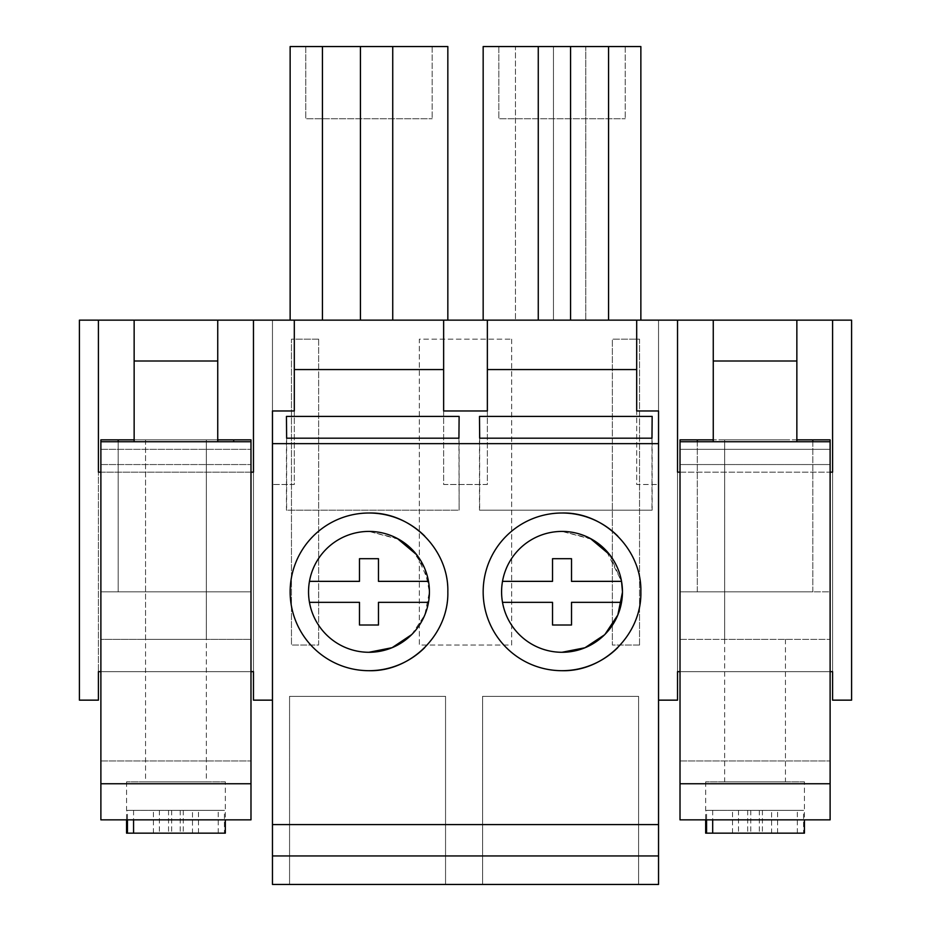 <?xml version="1.0" encoding="UTF-8"?>
<svg xmlns="http://www.w3.org/2000/svg" width="931" height="931" viewBox="0 0 931 931"><rect width="100%" height="100%" fill="white"/><g stroke="black" fill="none" stroke-linecap="round" stroke-linejoin="round"><path stroke-width="0.7" stroke-dasharray="4.66 3.49" d="M217.738 439.851L134.145 439.851M118.19 439.851L118.19 591.848L100.885 591.848L250.986 591.848L250.986 441.748L250.986 591.848L118.19 591.848L250.986 591.848L250.986 439.851L100.885 439.851L100.885 591.848L100.885 441.748L100.885 591.848L118.19 591.848L118.19 441.748M186.863 439.851L145.539 439.851L186.863 439.851M233.693 439.851L233.693 441.748M250.986 783.751L250.986 464.546L250.986 783.751L100.885 783.751L100.885 464.546L100.885 783.751M250.986 819.85L250.986 449.347L250.986 591.848L100.885 591.848L100.885 449.347L100.885 819.85L100.885 639.353L250.986 639.353L100.885 639.353L100.885 819.85L250.986 819.85M186.863 639.353L145.539 639.353L206.333 639.353L206.345 439.851L206.345 781.854L145.539 781.854L206.345 781.854M100.885 464.546L250.986 464.546L100.885 464.546M100.885 449.347L250.986 449.347L100.885 449.347M100.885 441.748L134.145 441.748L134.145 320.148L217.738 320.148L217.738 441.748L250.986 441.748M134.145 441.748L217.738 441.748M100.885 760.953L250.986 760.953L100.885 760.953M134.145 360.995L217.738 360.995M447.834 320.148L392.731 320.148L392.731 46.55L392.731 320.148L447.834 320.148L447.834 46.55L290.135 46.55L290.135 320.148L322.429 320.148L290.135 320.148M305.787 46.55L432.17 46.55L305.787 46.55L305.787 118.749L432.17 118.749L305.787 118.749L305.787 46.55M322.429 46.55L322.429 320.148L322.429 46.55L322.429 320.148L360.425 320.148L322.429 320.148M360.425 46.55L360.425 320.148L392.731 320.148L360.425 320.148L360.425 46.55L360.425 320.148M392.731 46.55L392.731 320.148M432.17 46.55L432.17 118.749L432.17 46.55M832.582 472.145L677.535 472.145L677.535 671.647L832.582 671.647L832.582 472.145L832.582 700.147L851.586 700.147L851.586 320.148L658.543 320.148L677.535 320.148L677.535 700.147L658.543 700.147L677.535 700.147L677.535 320.148L658.543 320.148L658.543 700.147L658.543 320.148L658.543 700.147L658.543 484.504L636.688 484.504L636.688 410.967M796.855 320.148L713.262 320.148L713.262 441.748L796.855 441.748L796.855 320.148L713.262 320.148M272.457 410.967L272.457 700.147L272.457 320.148L253.465 320.148L272.457 320.148L272.457 700.147L272.457 320.148L658.543 320.148L658.543 884.45L272.457 884.45L272.457 320.148L79.414 320.148L79.414 700.147L98.418 700.147L98.418 671.647L253.465 671.647L98.418 671.647L98.418 472.145L98.418 671.647M217.738 320.148L134.145 320.148M608.571 320.148L483.166 320.148L640.865 320.148L608.571 320.148L608.571 46.55M443.645 320.148L443.645 484.504L487.355 484.504L487.355 410.967M487.355 320.148L487.355 484.504L443.645 484.504L443.645 410.967M636.688 320.148L636.688 484.504L658.543 484.504L658.543 410.967M830.115 671.647L680.014 671.647L830.115 671.647M680.014 472.145L830.115 472.145M658.543 700.147L677.535 700.147L677.535 320.148M639.539 645.055L639.539 339.152L612.365 339.152L612.365 645.055L639.539 645.055L639.539 339.152L612.365 339.152L612.365 645.055L639.539 645.055M511.666 339.152L511.666 645.055L419.334 645.055L419.334 339.152L511.666 339.152L419.334 339.152L419.334 645.055L511.666 645.055L511.666 339.152M318.635 339.152L318.635 645.055L291.461 645.055L318.635 645.055L318.635 339.152L291.461 339.152L291.461 645.055L291.461 339.152L318.635 339.152M272.457 700.147L253.465 700.147L272.457 700.147L253.465 700.147L253.465 320.148M294.312 320.148L294.312 484.504L272.457 484.504L294.312 484.504L294.312 410.967M100.885 472.145L250.986 472.145M250.986 671.647L100.885 671.647L250.986 671.647M98.418 472.145L253.465 472.145L253.465 671.647M570.575 46.55L570.575 320.148M538.269 46.55L538.269 320.148M640.865 320.148L640.865 46.55L585.774 46.55L585.774 320.148L585.774 46.55L515.471 46.55L515.471 320.148L515.471 46.55L483.166 46.55L483.166 320.148M553.468 46.55L553.468 320.148L553.468 46.55M832.582 671.647L677.535 671.647M562.021 513.004A78.856 78.856 0 0 0 483.166 591.848A78.856 78.856 0 0 0 562.021 670.704M617.753 647.627A78.856 78.856 0 0 0 617.753 536.081M424.722 647.627A78.856 78.856 0 0 0 424.722 536.081M368.979 513.004A78.856 78.856 0 0 0 290.135 591.848A78.856 78.856 0 0 0 368.979 670.704M272.457 855.95L658.543 855.95M638.585 884.45L482.595 884.45L638.585 884.45L638.585 696.353L482.595 696.353L638.585 696.353L638.585 884.45M445.553 884.45L289.564 884.45L445.553 884.45L445.553 696.353L289.564 696.353L445.553 696.353L445.553 884.45M498.83 46.55L625.213 46.55L498.83 46.55L498.83 118.749L625.213 118.749L498.83 118.749L498.83 46.55M651.968 438.198L651.968 510.153L479.488 510.153L651.968 510.153M479.674 438.198L479.674 510.153M479.488 416.413L479.488 510.153M652.154 416.413L652.154 510.153M286.445 416.413L286.445 510.153L459.111 510.153L458.925 438.198M459.111 416.413L459.111 510.153M286.632 438.198L286.632 510.153L458.925 510.153M482.595 884.45L482.595 696.353L482.595 884.45M289.564 884.45L289.564 696.353L289.564 884.45M625.213 46.55L625.213 118.749L625.213 46.55M591.907 539.328L562.021 531.415A60.434 60.434 0 0 0 501.588 591.848A60.434 60.434 0 0 0 562.021 652.282A60.434 60.434 0 0 1 501.588 591.848A60.434 60.434 0 0 1 562.021 531.415A60.434 60.434 0 0 1 622.455 591.848A60.434 60.434 0 0 1 562.021 652.282A60.434 60.434 0 0 0 621.536 602.345L571.518 602.345L571.518 625.004L552.525 625.004L552.525 602.345L502.507 602.345A60.434 60.434 0 0 0 562.021 652.282M604.463 634.872L605.034 634.29M622.443 592.314L622.443 591.394M609.712 554.736L621.536 581.351L606.267 550.687M605.08 549.453L604.417 548.79M398.864 539.328L368.979 531.415A60.434 60.434 0 0 0 308.545 591.848A60.434 60.434 0 0 0 368.979 652.282A60.434 60.434 0 0 1 308.545 591.848A60.434 60.434 0 0 1 368.979 531.415A60.434 60.434 0 0 1 429.412 591.848A60.434 60.434 0 0 1 368.979 652.282A60.434 60.434 0 0 0 428.493 602.345L378.475 602.345L378.475 625.004L359.482 625.004L359.482 602.345L309.464 602.345A60.434 60.434 0 0 0 368.979 652.282M411.7 634.593L424.804 614.984L429.412 591.848L424.804 568.713L411.7 549.104M697.307 439.851L697.307 591.848L830.115 591.848L830.115 439.851L812.81 439.851L812.81 591.848L697.307 591.848L830.115 591.848L830.115 449.347L830.115 819.85L830.115 639.353L830.115 819.85L680.014 819.85L680.014 639.353L830.115 639.353L680.014 639.353L680.014 819.85L830.115 819.85L680.014 819.85L680.014 449.347L830.115 449.347L680.014 449.347L680.014 591.848L680.014 439.851L812.81 439.851M796.855 439.851L713.262 439.851M744.137 439.851L785.461 439.851L724.667 439.851L724.655 781.854L785.461 781.854L724.655 781.854M830.115 464.546L830.115 783.751L830.115 464.546L680.014 464.546L680.014 783.751L680.014 464.546L830.115 464.546M697.307 441.748L697.307 591.848L680.014 591.848L680.014 441.748L680.014 591.848L830.115 591.848L812.81 591.848L812.81 441.748M765.98 639.353L744.137 639.353L765.98 639.353M724.655 439.851L724.655 639.353L744.137 639.353M680.014 760.953L830.115 760.953L680.014 760.953M680.014 441.748L713.262 441.748M796.855 441.748L830.115 441.748M680.014 783.751L830.115 783.751M713.262 360.995L796.855 360.995M397.246 538.432L368.979 531.415A60.434 60.434 0 0 0 309.464 581.351L359.482 581.351L359.482 558.693L378.475 558.693L378.475 581.351L428.493 581.351L416.669 554.736M590.289 538.432L562.021 531.415A60.434 60.434 0 0 0 502.507 581.351L552.525 581.351L552.525 558.693L571.518 558.693L571.518 581.351L621.536 581.351M225.325 781.854L126.558 781.854L225.325 781.854L225.325 819.85M126.558 833.152L225.325 833.152M126.558 781.854L126.558 819.85M218.226 833.152L218.226 810.354L224.418 810.354L224.418 833.152M198.478 833.152L198.478 810.354L127.454 810.354L127.454 819.85M133.564 810.354L133.564 819.85M145.539 639.353L145.539 439.851L165.02 439.851M198.478 810.354L192.473 810.354L192.473 833.152M192.473 810.354L224.418 810.354M218.226 810.354L127.454 810.354M183.279 810.354L183.279 833.152M159.399 810.354L159.399 833.152M168.546 810.354L168.546 833.152M171.665 810.354L171.665 833.152M153.406 833.152L153.406 810.354M180.207 810.354L180.207 833.152M804.442 781.854L705.675 781.854L804.442 781.854L804.442 819.85M705.675 833.152L804.442 833.152M705.675 781.854L705.675 819.85M797.343 833.152L797.343 810.354L803.546 810.354L803.546 833.152M777.594 833.152L777.594 810.354L706.571 810.354L706.571 819.85M712.681 810.354L712.681 819.85M777.594 810.354L771.59 810.354L771.59 833.152M771.59 810.354L803.546 810.354M797.343 810.354L706.571 810.354M762.408 810.354L762.408 833.152M738.516 810.354L738.516 833.152M747.674 810.354L747.674 833.152M750.793 810.354L750.793 833.152M732.522 833.152L732.522 810.354M759.335 810.354L759.335 833.152M785.461 639.353L785.461 781.854M145.539 439.851L145.539 781.854"/><path stroke-width="1.4" d="M100.885 441.748L250.986 441.748L250.986 819.85L100.885 819.85L100.885 439.851L134.145 439.851M233.693 441.748L233.693 439.851L217.738 439.851M233.693 439.851L250.986 439.851L250.986 441.748M118.19 441.748L118.19 439.851M100.885 783.751L250.986 783.751M713.262 441.748L713.262 320.148L134.145 320.148L134.145 441.748M217.738 320.148L217.738 441.748M134.145 360.995L217.738 360.995M447.834 320.148L447.834 46.55L290.135 46.55L290.135 320.148M322.429 46.55L322.429 320.148M360.425 46.55L360.425 320.148M392.731 46.55L392.731 320.148M832.582 671.647L830.115 671.647L832.582 671.647L832.582 700.147L851.586 700.147L851.586 320.148L796.855 320.148L796.855 441.748M134.145 320.148L79.414 320.148L79.414 700.147L98.418 700.147L98.418 671.647L100.885 671.647L98.418 671.647M636.688 369.572L636.688 410.967L658.543 410.967L658.543 884.45L272.457 884.45L272.457 410.967L294.312 410.967L294.312 369.572L443.645 369.572L443.645 410.967L487.355 410.967L487.355 369.572L636.688 369.572L636.688 320.148M487.355 320.148L487.355 369.572M677.535 671.647L680.014 671.647L677.535 671.647L677.535 700.147L658.543 700.147M832.582 472.145L832.582 320.148L832.582 472.145L830.115 472.145M677.535 320.148L677.535 472.145L680.014 472.145M253.465 320.148L253.465 472.145L250.986 472.145M98.418 472.145L98.418 320.148L98.418 472.145L100.885 472.145M253.465 671.647L250.986 671.647L253.465 671.647L253.465 700.147L272.457 700.147M294.312 320.148L294.312 369.572M443.645 320.148L443.645 369.572M640.865 320.148L640.865 46.55L608.571 46.55L608.571 320.148M608.571 46.55L570.575 46.55L570.575 320.148M570.575 46.55L538.269 46.55L538.269 320.148M538.269 46.55L483.166 46.55L483.166 320.148M272.457 443.645L658.543 443.645M479.674 438.198L651.968 438.198L652.154 416.413L479.488 416.413L479.674 438.198M286.445 416.413L459.111 416.413L458.925 438.198L286.632 438.198L286.445 416.413M272.457 824.598L658.543 824.598M617.753 536.081A78.856 78.856 0 0 0 483.166 591.848A78.856 78.856 0 0 0 617.753 647.627M424.722 536.081A78.856 78.856 0 0 0 290.135 591.848A78.856 78.856 0 0 0 424.722 647.627M272.457 855.95L658.543 855.95M562.021 670.704C604.149 671.786 641.959 633.988 640.865 591.848C641.959 549.721 604.149 511.91 562.021 513.004M368.979 670.704C411.118 671.786 448.917 633.988 447.834 591.848C448.917 549.721 411.118 511.91 368.979 513.004M562.021 531.415A60.434 60.434 0 0 0 501.588 591.848A60.434 60.434 0 0 0 562.021 652.282A60.434 60.434 0 0 0 622.455 591.848A60.434 60.434 0 0 0 562.021 531.415M368.979 531.415A60.434 60.434 0 0 0 308.545 591.848A60.434 60.434 0 0 0 368.979 652.282A60.434 60.434 0 0 0 429.412 591.848A60.434 60.434 0 0 0 368.979 531.415M562.021 652.282L584.959 647.755L604.463 634.872M605.034 634.29L617.835 614.995L622.443 592.314M622.443 591.394L621.536 581.351L571.518 581.351L571.518 558.693L552.525 558.693L552.525 581.351L502.507 581.351A60.434 60.434 0 0 0 502.507 602.345L552.525 602.345L552.525 625.004L571.518 625.004L571.518 602.345L621.536 602.345A60.434 60.434 0 0 0 621.536 581.351M606.267 550.687L605.08 549.453M604.417 548.79L591.907 539.328M368.979 652.282L392.102 647.685L411.7 634.593M411.7 549.104L398.864 539.328M680.014 441.748L830.115 441.748L830.115 819.85L680.014 819.85L680.014 439.851L697.307 439.851L697.307 441.748M830.115 441.748L830.115 439.851L796.855 439.851M713.262 439.851L697.307 439.851M812.81 439.851L812.81 441.748M680.014 783.751L830.115 783.751M713.262 320.148L796.855 320.148M713.262 360.995L796.855 360.995M309.464 581.351A60.434 60.434 0 0 0 309.464 602.345L359.482 602.345L359.482 625.004L378.475 625.004L378.475 602.345L428.493 602.345A60.434 60.434 0 0 0 428.493 581.351L378.475 581.351L378.475 558.693L359.482 558.693L359.482 581.351L309.464 581.351M416.669 554.736L397.246 538.432M609.712 554.736L590.289 538.432M126.558 819.85L126.558 833.152L127.454 833.152L127.454 819.85M225.325 819.85L225.325 833.152L127.454 833.152M133.564 819.85L133.564 833.152M705.675 819.85L705.675 833.152L706.571 833.152L706.571 819.85M804.442 819.85L804.442 833.152L706.571 833.152M712.681 819.85L712.681 833.152"/></g></svg>
